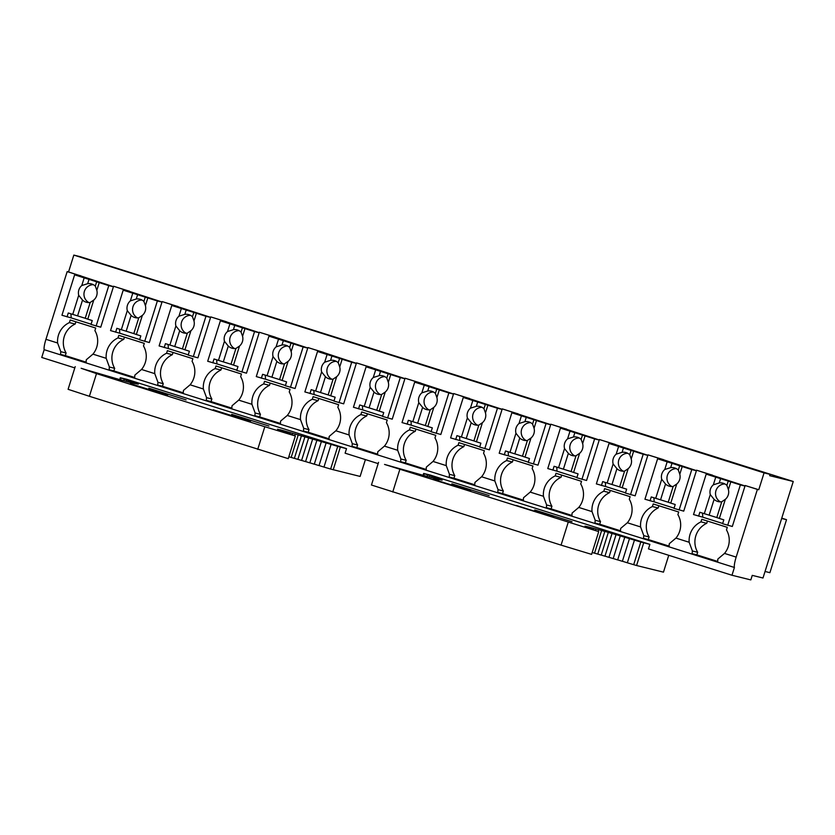 <?xml version="1.0" encoding="UTF-8"?>
<svg xmlns="http://www.w3.org/2000/svg" width="835" height="835" viewBox="0 0 835 835"><rect width="100%" height="100%" fill="white"/><g stroke="black" fill="none" stroke-linecap="round" stroke-linejoin="round"><path stroke-width="1.25" d="M752.241 575.367L762.992 578.018L793.25 481.482L769.661 475.668L770.068 474.363L764.056 472.881L758.775 489.727L757.397 489.393L736.167 557.102L724.509 553.417L717.881 559.022A10.865 1.9 -72.5 0 0 717.745 561.778L692.236 553.73A10.865 1.9 -72.5 0 1 692.382 550.975L689.178 542.27L675.933 538.095L669.305 543.7A10.865 1.9 -72.5 0 0 669.159 546.455L643.66 538.408A10.865 1.9 -72.5 0 1 643.795 535.653L640.602 526.948L627.346 522.762L620.718 528.367A10.865 1.9 -72.5 0 0 620.572 531.123L595.073 523.075A10.865 1.9 -72.5 0 1 595.219 520.32L592.015 511.615L578.759 507.43L572.132 513.034A10.865 1.9 -72.5 0 0 571.996 515.79L546.497 507.743A10.865 1.9 -72.5 0 1 546.633 504.987L543.428 496.282L530.183 492.107L523.555 497.712A10.865 1.9 -72.5 0 0 523.409 500.468L497.911 492.42A10.865 1.9 -72.5 0 1 498.046 489.665L494.852 480.96L481.597 476.775L474.969 482.38A10.865 1.9 -72.5 0 0 474.833 485.135L449.324 477.088A10.865 1.9 -72.5 0 1 449.47 474.332L446.266 465.627L433.021 461.442L426.393 467.047A10.865 1.9 -72.5 0 0 426.247 469.802L400.748 461.755A10.865 1.9 -72.5 0 1 400.883 458.999L397.69 450.295L384.434 446.12L377.806 451.725A10.865 1.9 -72.5 0 0 377.66 454.48L352.161 446.433A10.865 1.9 -72.5 0 1 352.307 443.677L349.103 434.972L335.847 430.787L329.22 436.392A10.865 1.9 -72.5 0 0 329.084 439.147L303.575 431.1A10.865 1.9 -72.5 0 1 303.721 428.345L300.517 419.64L287.271 415.454L280.643 421.059A10.865 1.9 -72.5 0 0 280.497 423.815L254.999 415.767A10.865 1.9 -72.5 0 1 255.134 413.012L251.94 404.307L238.685 400.132L232.057 405.737A10.865 1.9 -72.5 0 0 231.921 408.492L206.412 400.445A10.865 1.9 -72.5 0 1 206.558 397.679L203.354 388.985L190.098 384.799L183.481 390.404A10.865 1.9 -72.5 0 0 183.335 393.16L157.836 385.112A10.865 1.9 -72.5 0 1 157.972 382.357L154.778 373.652L141.522 369.467L134.894 375.072A10.865 1.9 -72.5 0 0 134.748 377.827L109.249 369.78A10.865 1.9 -72.5 0 1 109.395 367.024L106.191 358.319L92.936 354.144L86.308 359.749A10.865 1.9 -72.5 0 0 86.172 362.494L60.663 354.457A10.865 1.9 -72.5 0 1 60.809 351.692L57.605 342.997L45.946 339.313A10.865 1.9 -72.5 0 0 44.182 349.688L734.414 567.476L731.982 575.252L750.822 579.908L752.241 575.367M44.182 349.688L41.75 357.464L74.806 367.901M119.697 379.633L120.292 377.723L126.69 379.288L346.525 448.645L345.105 453.186L378.151 463.613M643.691 542.844L636.583 565.514L633.682 564.679A247.118 2.724 -162.6 0 0 627.335 562.79L634.443 540.109A247.118 2.724 -162.6 0 1 640.789 542.009L649.88 544.368L648.461 548.898L731.982 575.252M734.414 567.476A10.865 1.9 -72.5 0 1 736.167 557.102M653.93 497.785L654.181 501.856L644.933 499.226L657.604 458.791L682.216 466.556L679.805 474.249A9.509 9.362 -76.1 0 1 676.747 484.008L670.766 503.098L675.233 504.507L674.012 508.4L683.74 511.145L696.567 470.199L710.982 474.739L710.815 475.261M605.344 482.453L605.594 486.523L596.357 483.893L609.028 443.458L633.64 451.224L631.229 458.916A9.509 9.362 -76.1 0 1 628.171 468.675L622.179 487.765L626.647 489.174L625.425 493.067L635.153 495.813L647.991 454.866L662.395 459.417L662.228 459.928M556.768 467.13L557.008 471.19L547.77 468.56L560.442 428.136L585.053 435.901L582.642 443.583A9.509 9.362 -76.1 0 1 579.584 453.353L573.603 472.443L578.06 473.852L576.849 477.735L586.567 480.49L599.405 439.534L613.808 444.084L613.652 444.606M508.181 451.798L508.431 455.868L499.194 453.238L511.865 412.803L536.467 420.569L534.066 428.261A9.509 9.362 -76.1 0 1 530.997 438.02L525.017 457.11L529.484 458.519L528.263 462.402L537.99 465.158L550.818 424.211L565.232 428.752L565.065 429.273M459.594 436.465L459.845 440.536L450.608 437.905L463.279 397.47L487.89 405.236L485.479 412.928A9.509 9.362 -76.1 0 1 482.421 422.687L476.441 441.778L480.897 443.187L479.676 447.08L489.404 449.825L502.242 408.879L516.646 413.429L516.489 413.941M411.018 421.143L411.269 425.203L402.021 422.573L414.692 382.148L439.304 389.914L436.893 397.596A9.509 9.362 -76.1 0 1 433.835 407.365L427.854 426.455L432.321 427.864L431.1 431.747L440.828 434.503L453.655 393.546L468.07 398.097L467.903 398.619M362.432 405.81L362.682 409.881L353.445 407.25L366.116 366.815L390.728 374.581L388.317 382.273A9.509 9.362 -76.1 0 1 385.259 392.033L379.267 411.123L383.735 412.532L382.514 416.414L392.241 419.17L405.069 378.224L419.483 382.764L419.316 383.286M313.845 390.477L314.096 394.548L304.858 391.918L317.53 351.483L342.141 359.248L339.73 366.941A9.509 9.362 -76.1 0 1 336.672 376.7L330.691 395.79L335.148 397.199L333.937 401.092L343.655 403.837L356.493 362.891L370.897 367.442L370.74 367.953M265.269 375.155L265.52 379.215L256.282 376.585L268.954 336.161L293.555 343.926L291.154 351.608A9.509 9.362 -76.1 0 1 288.085 361.378L282.105 380.468L286.572 381.877L285.351 385.76L295.079 388.515L307.906 347.558L322.32 352.109L322.153 352.631M216.682 359.822L216.933 363.893L207.696 361.263L220.367 320.828L244.979 328.593L242.567 336.286A9.509 9.362 -76.1 0 1 239.509 346.045L233.529 365.135L237.985 366.544L236.764 370.427L246.492 373.182L259.33 332.236L273.734 336.776L273.577 337.298M168.106 344.49L168.357 348.56L159.109 345.93L171.78 305.495L196.392 313.261L193.981 320.953A9.509 9.362 -76.1 0 1 190.923 330.712L184.942 349.802L189.409 351.211L188.188 355.105L197.916 357.85L210.744 316.903L225.158 321.454L224.991 321.966M119.52 329.167L119.77 333.228L110.533 330.597L123.204 290.173L147.816 297.938L145.405 305.62A9.509 9.362 -76.1 0 1 142.347 315.39L136.355 334.48L140.823 335.889L139.602 339.772L149.329 342.527L162.157 301.571L176.571 306.121L176.404 306.643M70.933 313.835L71.184 317.895L61.947 315.265L74.618 274.84L99.229 282.606L96.818 290.298A9.509 9.362 -76.1 0 1 93.76 300.057L87.779 319.147L92.236 320.556L91.025 324.439L100.743 327.195L113.581 286.248L127.985 290.789L127.828 291.311M770.068 474.363L79.847 256.575L73.835 255.093L68.553 271.939L67.165 271.605L79.408 275.466L79.242 275.978M67.165 271.605L45.946 339.313M92.936 354.144A20.374 20.061 -76.1 0 0 94.898 330.639L95.712 328.051L70.213 320.003L69.399 322.602A20.374 20.061 -76.1 0 0 57.605 342.997M141.522 369.467A20.374 20.061 -76.1 0 0 143.484 345.972L144.298 343.383L118.789 335.336L117.986 337.924A20.374 20.061 -76.1 0 0 106.191 358.319M190.098 384.799A20.374 20.061 -76.1 0 0 192.071 361.305L192.875 358.716L167.376 350.669L166.562 353.257A20.374 20.061 -76.1 0 0 154.778 373.652M238.685 400.132A20.374 20.061 -76.1 0 0 240.647 376.627L241.461 374.038L215.962 365.991L215.148 368.59A20.374 20.061 -76.1 0 0 203.354 388.985M287.271 415.454A20.374 20.061 -76.1 0 0 289.234 391.959L290.048 389.371L264.538 381.324L263.724 383.912A20.374 20.061 -76.1 0 0 251.94 404.307M335.847 430.787A20.374 20.061 -76.1 0 0 337.81 407.292L338.624 404.704L313.125 396.656L312.311 399.245A20.374 20.061 -76.1 0 0 300.517 419.64M384.434 446.12A20.374 20.061 -76.1 0 0 386.396 422.625L387.21 420.026L361.701 411.979L360.897 414.577A20.374 20.061 -76.1 0 0 349.103 434.972M433.021 461.442A20.374 20.061 -76.1 0 0 434.983 437.947L435.786 435.359L410.288 427.311L409.474 429.9A20.374 20.061 -76.1 0 0 397.69 450.295M481.597 476.775A20.374 20.061 -76.1 0 0 483.559 453.28L484.373 450.691L458.874 442.644L458.06 445.232A20.374 20.061 -76.1 0 0 446.266 465.627M530.183 492.107A20.374 20.061 -76.1 0 0 532.145 468.612L532.96 466.014L507.45 457.966L506.636 460.565A20.374 20.061 -76.1 0 0 494.852 480.96M578.759 507.43A20.374 20.061 -76.1 0 0 580.722 483.935L581.536 481.346L556.037 473.299L555.223 475.887A20.374 20.061 -76.1 0 0 543.428 496.282M627.346 522.762A20.374 20.061 -76.1 0 0 629.308 499.267L630.122 496.679L604.613 488.632L603.809 491.22A20.374 20.061 -76.1 0 0 592.015 511.615M675.933 538.095A20.374 20.061 -76.1 0 0 677.895 514.6L678.698 512.001L653.2 503.954L652.385 506.553A20.374 20.061 -76.1 0 0 640.602 526.948M724.509 553.417A20.374 20.061 -76.1 0 0 726.471 529.922L727.285 527.334L701.786 519.286L700.972 521.875A20.374 20.061 -76.1 0 0 689.178 542.27M702.506 513.118L702.757 517.178L693.52 514.548L706.191 474.123L730.802 481.889L728.391 489.571A9.509 9.362 -76.1 0 1 725.333 499.34L719.352 518.431L723.809 519.84L722.599 523.722L732.316 526.478L745.154 485.521L757.397 489.393M68.553 271.939L113.445 286.676M79.408 275.466L80.797 275.8M113.581 286.248L162.032 302.009M127.985 290.789L129.373 291.133M162.157 301.571L210.608 317.331M176.571 306.121L177.959 306.466M225.158 321.454L259.194 332.664M210.744 316.903L226.535 321.788M273.734 336.776L307.771 347.997M259.33 332.236L275.122 337.121M322.32 352.109L356.357 363.319M307.906 347.558L323.709 352.454M370.897 367.442L404.944 378.652M356.493 362.891L372.285 367.776M419.483 382.764L453.52 393.984M405.069 378.224L420.871 383.108M453.655 393.546L502.106 409.307M468.07 398.097L469.458 398.441M502.242 408.879L550.683 424.639M516.646 413.429L518.034 413.763M550.818 424.211L599.269 439.972M565.232 428.752L566.621 429.096M613.808 444.084L647.856 455.294M599.405 439.534L615.197 444.429M662.395 459.417L696.432 470.627M647.991 454.866L663.783 459.751M696.567 470.199L745.018 485.96M710.982 474.739L712.37 475.084M745.154 485.521L758.775 489.727M73.835 255.093L764.056 472.881M100.106 262.973L793.25 481.482M781.748 518.17L786.518 519.673L781.654 518.472M765.048 571.474L769.901 572.674L786.518 519.673M69.399 322.602L75.181 324.022L75.881 321.799M75.181 324.022A20.374 20.061 -76.1 0 0 66.101 352.996L60.809 351.692M60.663 354.457L65.287 355.595L66.101 352.996M86.141 362.171L65.287 355.595M117.986 337.924L123.757 339.354L124.457 337.121M123.757 339.354A20.374 20.061 -76.1 0 0 114.677 368.329L109.395 367.024M109.249 369.78L113.873 370.917L114.677 368.329M134.727 377.503L113.873 370.917M166.562 353.257L172.344 354.687L173.043 352.454M172.344 354.687A20.374 20.061 -76.1 0 0 163.263 383.662L157.972 382.357M157.836 385.112L162.449 386.25L163.263 383.662M183.303 392.836L162.449 386.25M215.148 368.59L220.931 370.009L221.63 367.786M220.931 370.009A20.374 20.061 -76.1 0 0 211.85 398.984L206.558 397.679M206.412 400.445L211.036 401.583L211.85 398.984M231.89 408.158L211.036 401.583M263.724 383.912L269.507 385.342L270.206 383.108M269.507 385.342A20.374 20.061 -76.1 0 0 260.426 414.317L255.134 413.012M254.999 415.767L259.612 416.905L260.426 414.317M280.477 423.491L259.612 416.905M312.311 399.245L318.093 400.675L318.793 398.441M318.093 400.675A20.374 20.061 -76.1 0 0 309.013 429.649L303.721 428.345M303.575 431.1L308.198 432.238L309.013 429.649M329.053 438.824L308.198 432.238M360.897 414.577L366.669 415.997L367.369 413.774M366.669 415.997A20.374 20.061 -76.1 0 0 357.589 444.982L352.307 443.677M352.161 446.433L356.785 447.57L357.589 444.982M377.639 454.146L356.785 447.57M409.474 429.9L415.256 431.33L415.955 429.096M415.256 431.33A20.374 20.061 -76.1 0 0 406.175 460.304L400.883 458.999M400.748 461.755L405.361 462.893L406.175 460.304M426.226 469.479L405.361 462.893M458.06 445.232L463.842 446.662L464.542 444.429M463.842 446.662A20.374 20.061 -76.1 0 0 454.762 475.637L449.47 474.332M449.324 477.088L453.948 478.225L454.762 475.637M474.802 484.811L453.948 478.225M506.636 460.565L512.419 461.985L513.118 459.761M512.419 461.985A20.374 20.061 -76.1 0 0 503.338 490.97L498.046 489.665M497.911 492.42L502.524 493.558L503.338 490.97M523.388 500.134L502.524 493.558M555.223 475.887L561.005 477.317L561.704 475.084M561.005 477.317A20.374 20.061 -76.1 0 0 551.925 506.292L546.633 504.987M546.497 507.743L551.11 508.88L551.925 506.292M571.965 515.466L551.11 508.88M603.809 491.22L609.581 492.65L610.281 490.416M609.581 492.65A20.374 20.061 -76.1 0 0 600.501 521.625L595.219 520.32M595.073 523.075L599.697 524.213L600.501 521.625M620.551 530.799L599.697 524.213M652.385 506.553L658.168 507.972L658.867 505.749M658.168 507.972A20.374 20.061 -76.1 0 0 649.087 536.957L643.795 535.653M643.66 538.408L648.273 539.546L649.087 536.957M669.138 546.121L648.273 539.546M700.972 521.875L706.754 523.305L707.454 521.071M706.754 523.305A20.374 20.061 -76.1 0 0 697.674 552.279L692.382 550.975M692.236 553.73L696.86 554.868L697.674 552.279M717.714 561.454L696.86 554.868M346.525 448.645L337.726 446.37L330.618 469.051L360.115 476.43L365.396 459.584M120.292 377.723L121.075 378.015A247.118 2.724 17.4 0 1 124.279 379.142L128.673 380.708M75.202 366.628L68.094 389.308L89.387 396.291L96.495 373.61L81.131 368.287A247.118 2.724 17.4 0 0 83.719 369.06L88.729 370.625M257.702 449.397L264.81 426.716L295.35 435.985L288.242 458.655L89.387 396.291M264.81 426.716L96.495 373.61M295.35 435.985L278.994 430.182L282.387 431.184L277.533 429.211L283.389 430.808L280.153 429.733L331.077 444.387A247.108 2.724 17.4 0 1 337.726 446.37M123.778 380.739L124.279 379.142M126.168 381.397L126.617 379.967M330.618 469.051A247.108 2.724 17.4 0 0 323.97 467.068L331.077 444.387M314.315 464.135L319.022 465.596L326.12 442.915M319.033 465.533L323.97 467.068M309.837 462.809L314.294 464.197L321.402 441.517M305.6 461.567L309.816 462.872L316.924 440.202M301.602 460.409L305.579 461.63L312.687 438.959M297.865 459.323L301.581 460.471L308.689 437.79M294.39 458.321L297.844 459.386L304.952 436.715M291.175 457.403L294.369 458.384L301.477 435.713M288.837 456.755L291.154 457.476L298.262 434.795M148.818 388.181L186.09 399.902L148.818 388.181M128.277 381.96L128.663 380.708L133.391 382.221L130.448 381.365M130.103 382.43L130.437 381.355L138.307 384.163L134.905 383.453M134.863 383.536L129.498 382.253M129.467 382.326L122.881 380.457M122.849 380.53L88.75 370.563M231.702 414.337L268.974 426.059L231.702 414.337M130.312 383.62L167.595 395.341L130.312 383.62M213.196 409.776L250.479 421.498L213.196 409.776M133.892 383.328L134.059 382.785M132.911 383.119L133.141 382.399M131.648 382.816L131.93 381.919M294.755 435.724L295.308 433.96M292.135 434.816L292.636 433.219M289.776 433.991L290.225 432.561M287.699 433.24L288.096 431.987M285.904 432.582L286.248 431.507M284.391 432.008L284.672 431.111M283.159 431.528L283.389 430.808M282.209 431.131L282.387 430.589M636.583 565.514L663.47 572.152L668.741 555.306M588.007 527.897L595.992 530.695A247.118 2.724 -162.6 0 0 597.296 531.154L384.549 464.427L439.053 479.77L435.86 478.716L442.153 480.135L432.572 476.441L427.645 474.864L427.144 476.461M598.705 531.697L591.597 554.377L561.057 545.119L371.45 485.02L378.558 462.35M423.71 475.48L424.274 473.685L423.648 473.435L430.046 475L649.88 544.368M634.443 540.109L624.757 537.239M627.335 562.79L622.388 561.245M617.681 559.857L622.367 561.308L629.475 538.638M424.274 473.685A247.108 2.724 -162.6 0 1 427.645 474.864M429.524 477.109L429.973 475.689M620.269 535.913L624.768 537.239L617.66 559.92L613.203 558.531M604.968 556.12L608.934 557.352L616.042 534.671L614.79 534.212L620.28 535.924L613.182 558.594L608.955 557.289M616.042 534.671L610.604 532.991L612.045 533.513L604.947 556.193L601.231 555.045M612.055 533.513L606.68 531.853L608.308 532.427L601.21 555.108L597.756 554.043M608.318 532.427L603.006 530.789L604.832 531.425L597.735 554.106L594.541 553.125M598.664 529.682L601.617 530.517L594.52 553.188L592.192 552.478M572.027 521.718L534.744 509.997L572.027 521.718M584.907 526.541L588.017 527.814M587.746 527.73L588.028 526.833L585.011 526.175M598.121 531.446L598.674 529.682L588.017 526.822M604.843 531.436L601.607 530.507M489.143 495.572L451.871 483.851L489.143 495.572M553.532 517.157L516.249 505.436L553.532 517.157M470.648 491.011L433.365 479.29L470.648 491.011M585.575 526.854L585.742 526.311M586.514 527.24L586.744 526.52M589.27 528.304L589.604 527.219M591.065 528.962L591.451 527.71M593.142 529.703L593.581 528.284M595.491 530.538L595.992 528.941M431.632 477.672L432.029 476.43M433.469 478.152L433.803 477.077M435.014 478.538L435.296 477.641M436.277 478.841L436.507 478.121M437.258 479.05L437.425 478.507M74.618 274.84L80.63 276.322M96.119 326.057L108.79 285.622L113.414 286.76M99.229 282.606L108.79 285.622M96.818 290.298L95.315 286.102L96.683 281.719M89.032 279.308L87.665 283.681A9.509 9.362 103.9 0 1 95.315 286.102M84.178 277.857L81.778 285.549L87.665 283.681M93.332 284.672A9.509 9.362 -76.1 0 0 88.907 302.583M81.778 285.549A9.509 9.362 -76.1 0 0 78.709 295.308L82.529 300.078A9.509 9.362 -76.1 0 0 90.18 302.489L85.233 318.271L68.272 312.989L67.05 316.882M93.76 300.057L90.18 302.489M78.709 295.308L72.729 314.398M82.529 300.078L77.582 315.849M87.779 319.147L85.233 318.271M71.184 317.895L91.099 324.189M123.204 290.173L129.216 291.655M144.705 341.379L157.377 300.955L162 302.093M147.816 297.938L157.377 300.955M145.405 305.62L143.902 301.425L145.269 297.051M137.618 294.64L136.251 299.014A9.509 9.362 103.9 0 1 143.902 301.425M132.765 293.189L130.354 300.871L136.251 299.014M141.908 300.005A9.509 9.362 -76.1 0 0 137.493 317.916M130.354 300.871A9.509 9.362 -76.1 0 0 127.296 310.641L131.116 315.4A9.509 9.362 -76.1 0 0 138.767 317.822L133.819 333.593L116.848 328.322L115.627 332.205M142.347 315.39L138.767 317.822M127.296 310.641L121.315 329.731M131.116 315.4L126.168 331.182M136.355 334.48L133.819 333.593M119.77 333.228L139.685 339.511M171.78 305.495L177.792 306.977M193.292 356.712L205.953 316.277L210.587 317.425M196.392 313.261L205.953 316.277M193.981 320.953L192.478 316.757L193.856 312.384M186.205 309.973L184.827 314.346A9.509 9.362 103.9 0 1 192.478 316.757M181.352 308.512L178.94 316.204L184.827 314.346M190.495 315.327A9.509 9.362 -76.1 0 0 186.08 333.238M178.94 316.204A9.509 9.362 -76.1 0 0 175.882 325.963L179.692 330.733A9.509 9.362 -76.1 0 0 187.343 333.144L182.395 348.926L165.434 343.655L164.213 347.537M190.923 330.712L187.343 333.144M175.882 325.963L169.891 345.053M179.692 330.733L174.745 346.515M184.942 349.802L182.395 348.926M168.357 348.56L188.272 354.844M220.367 320.828L226.379 322.31M241.868 372.045L254.539 331.61L259.163 332.748M244.979 328.593L254.539 331.61M242.567 336.286L241.065 332.09L242.432 327.706M234.781 325.295L233.414 329.668A9.509 9.362 103.9 0 1 241.065 332.09M229.928 323.844L227.517 331.537L233.414 329.668M239.071 330.66A9.509 9.362 -76.1 0 0 234.656 348.571M227.517 331.537A9.509 9.362 -76.1 0 0 224.458 341.296L228.279 346.066A9.509 9.362 -76.1 0 0 235.929 348.477L230.982 364.258L214.01 358.977L212.8 362.87M239.509 346.045L235.929 348.477M224.458 341.296L218.478 360.386M228.279 346.066L223.331 361.837M233.529 365.135L230.982 364.258M216.933 363.893L236.848 370.176M268.954 336.161L274.965 337.643M290.455 387.367L303.126 346.942L307.75 348.08M293.555 343.926L303.126 346.942M291.154 351.608L289.651 347.412L291.018 343.039M283.368 340.628L282 345.001A9.509 9.362 103.9 0 1 289.651 347.412M278.514 339.177L276.103 346.859L282 345.001M287.658 345.993A9.509 9.362 -76.1 0 0 283.242 363.903M276.103 346.859A9.509 9.362 -76.1 0 0 273.045 356.628L276.855 361.388A9.509 9.362 -76.1 0 0 284.505 363.81L279.568 379.581L262.597 374.31L261.376 378.192M288.085 361.378L284.505 363.81M273.045 356.628L267.064 375.719M276.855 361.388L271.918 377.169M282.105 380.468L279.568 379.581M265.52 379.215L285.434 385.499M317.53 351.483L323.542 352.965M339.031 402.7L351.702 362.265L356.326 363.413M342.141 359.248L351.702 362.265M339.73 366.941L338.227 362.745L339.594 358.372M331.944 355.961L330.577 360.334A9.509 9.362 103.9 0 1 338.227 362.745M327.09 354.499L324.69 362.192L330.577 360.334M336.244 361.315A9.509 9.362 -76.1 0 0 331.819 379.226M324.69 362.192A9.509 9.362 -76.1 0 0 321.621 371.951L325.441 376.721A9.509 9.362 -76.1 0 0 333.092 379.132L328.145 394.913L311.184 389.642L309.962 393.525M336.672 376.7L333.092 379.132M321.621 371.951L315.64 391.051M325.441 376.721L320.494 392.502M330.691 395.79L328.145 394.913M314.096 394.548L334.01 400.831M366.116 366.815L372.128 368.298M387.617 418.032L400.289 377.597L404.912 378.735M390.728 374.581L400.289 377.597M388.317 382.273L386.814 378.078L388.181 373.704M380.53 371.283L379.163 375.656A9.509 9.362 103.9 0 1 386.814 378.078M375.677 369.832L373.266 377.524L379.163 375.656M384.82 376.648A9.509 9.362 -76.1 0 0 380.405 394.558M373.266 377.524A9.509 9.362 -76.1 0 0 370.208 387.283L374.028 392.053A9.509 9.362 -76.1 0 0 381.678 394.464L376.731 410.246L359.76 404.965L358.549 408.858M385.259 392.033L381.678 394.464M370.208 387.283L364.227 406.374M374.028 392.053L369.08 407.824M379.267 411.123L376.731 410.246M362.682 409.881L382.597 416.164M414.692 382.148L420.704 383.63M436.204 433.355L448.865 392.93L453.499 394.068M439.304 389.914L448.865 392.93M436.893 397.596L435.39 393.4L436.768 389.026M429.117 386.615L427.739 390.989A9.509 9.362 103.9 0 1 435.39 393.4M424.264 385.165L421.852 392.847L427.739 390.989M433.407 391.98A9.509 9.362 -76.1 0 0 428.992 409.891M421.852 392.847A9.509 9.362 -76.1 0 0 418.794 402.616L422.604 407.376A9.509 9.362 -76.1 0 0 430.255 409.797L425.307 425.568L408.346 420.297L407.125 424.18M433.835 407.365L430.255 409.797M418.794 402.616L412.803 421.706M422.604 407.376L417.657 423.157M427.854 426.455L425.307 425.568M411.269 425.203L431.184 431.486M463.279 397.47L469.291 398.953M484.78 448.687L497.451 408.252L502.075 409.4M487.89 405.236L497.451 408.252M485.479 412.928L483.976 408.733L485.344 404.359M477.693 401.948L476.326 406.321A9.509 9.362 103.9 0 1 483.976 408.733M472.84 400.487L470.429 408.179L476.326 406.321M481.983 407.303A9.509 9.362 -76.1 0 0 477.568 425.213M470.429 408.179A9.509 9.362 -76.1 0 0 467.37 417.938L471.19 422.708A9.509 9.362 -76.1 0 0 478.841 425.119L473.894 440.901L456.922 435.63L455.712 439.513M482.421 422.687L478.841 425.119M467.37 417.938L461.39 437.039M471.19 422.708L466.243 438.49M476.441 441.778L473.894 440.901M459.845 440.536L479.76 446.819M511.865 412.803L517.877 414.285M533.367 464.02L546.038 423.585L550.662 424.723M536.467 420.569L546.038 423.585M534.066 428.261L532.563 424.065L533.93 419.692M526.28 417.27L524.912 421.644A9.509 9.362 103.9 0 1 532.563 424.065M521.426 415.82L519.015 423.512L524.912 421.644M530.569 422.635A9.509 9.362 -76.1 0 0 526.154 440.546M519.015 423.512A9.509 9.362 -76.1 0 0 515.957 433.271L519.767 438.041A9.509 9.362 -76.1 0 0 527.417 440.452L522.48 456.234L505.509 450.952L504.288 454.845M530.997 438.02L527.417 440.452M515.957 433.271L509.976 452.361M519.767 438.041L514.83 453.812M525.017 457.11L522.48 456.234M508.431 455.868L528.346 462.152M560.442 428.136L566.454 429.618M581.943 479.342L594.614 438.918L599.238 440.055M585.053 435.901L594.614 438.918M582.642 443.583L581.139 439.387L582.506 435.014M574.856 432.603L573.488 436.976A9.509 9.362 103.9 0 1 581.139 439.387M570.002 431.152L567.602 438.834L573.488 436.976M579.156 437.968A9.509 9.362 -76.1 0 0 574.731 455.879M567.602 438.834A9.509 9.362 -76.1 0 0 564.533 448.604L568.353 453.363A9.509 9.362 -76.1 0 0 576.004 455.785L571.057 471.556L554.096 466.285L552.874 470.168M579.584 453.353L576.004 455.785M564.533 448.604L558.552 467.694M568.353 453.363L563.406 469.145M573.603 472.443L571.057 471.556M557.008 471.19L576.922 477.474M609.028 443.458L615.04 444.94M630.529 494.675L643.201 454.24L647.824 455.388M633.64 451.224L643.201 454.24M631.229 458.916L629.726 454.72L631.093 450.347M623.442 447.936L622.075 452.309A9.509 9.362 103.9 0 1 629.726 454.72M618.589 446.485L616.178 454.167L622.075 452.309M627.732 453.29A9.509 9.362 -76.1 0 0 623.317 471.211M616.178 454.167A9.509 9.362 -76.1 0 0 613.12 463.926L616.94 468.696A9.509 9.362 -76.1 0 0 624.59 471.107L619.643 486.889L602.672 481.618L601.461 485.5M628.171 468.675L624.59 471.107M613.12 463.926L607.139 483.027M616.94 468.696L611.992 484.477M622.179 487.765L619.643 486.889M605.594 486.523L625.509 492.807M657.604 458.791L663.616 460.273M679.116 510.008L691.777 469.573L696.411 470.71M682.216 466.556L691.777 469.573M679.805 474.249L678.302 470.053L679.68 465.68M672.029 463.258L670.651 467.631A9.509 9.362 103.9 0 1 678.302 470.053M667.175 461.807L664.764 469.5L670.651 467.631M676.319 468.623A9.509 9.362 -76.1 0 0 671.904 486.534M664.764 469.5A9.509 9.362 -76.1 0 0 661.706 479.259L665.516 484.029A9.509 9.362 -76.1 0 0 673.167 486.44L668.23 502.221L651.258 496.94L650.037 500.833M676.747 484.008L673.167 486.44M661.706 479.259L655.715 498.349M665.516 484.029L660.579 499.8M670.766 503.098L668.23 502.221M654.181 501.856L674.096 508.139M706.191 474.123L712.203 475.606M727.692 525.33L740.363 484.905L744.987 486.043M730.802 481.889L740.363 484.905M728.391 489.571L726.888 485.375L728.256 481.002M720.605 478.591L719.238 482.964A9.509 9.362 103.9 0 1 726.888 485.375M715.752 477.14L713.341 484.822L719.238 482.964M724.895 483.956A9.509 9.362 -76.1 0 0 720.48 501.866M713.341 484.822A9.509 9.362 -76.1 0 0 710.282 494.591L714.102 499.351A9.509 9.362 -76.1 0 0 721.753 501.772L716.806 517.543L699.834 512.273L698.624 516.155M725.333 499.34L721.753 501.772M710.282 494.591L704.302 513.682M714.102 499.351L709.155 515.132M719.352 518.431L716.806 517.543M702.757 517.178L722.672 523.462M120.511 379.81L121.075 378.015M333.228 469.802L340.336 447.122M640.789 542.009L633.682 564.679M568.165 522.439L561.057 545.119M392.742 492.003L399.85 469.333M423.648 473.435L423.042 475.355"/></g></svg>
